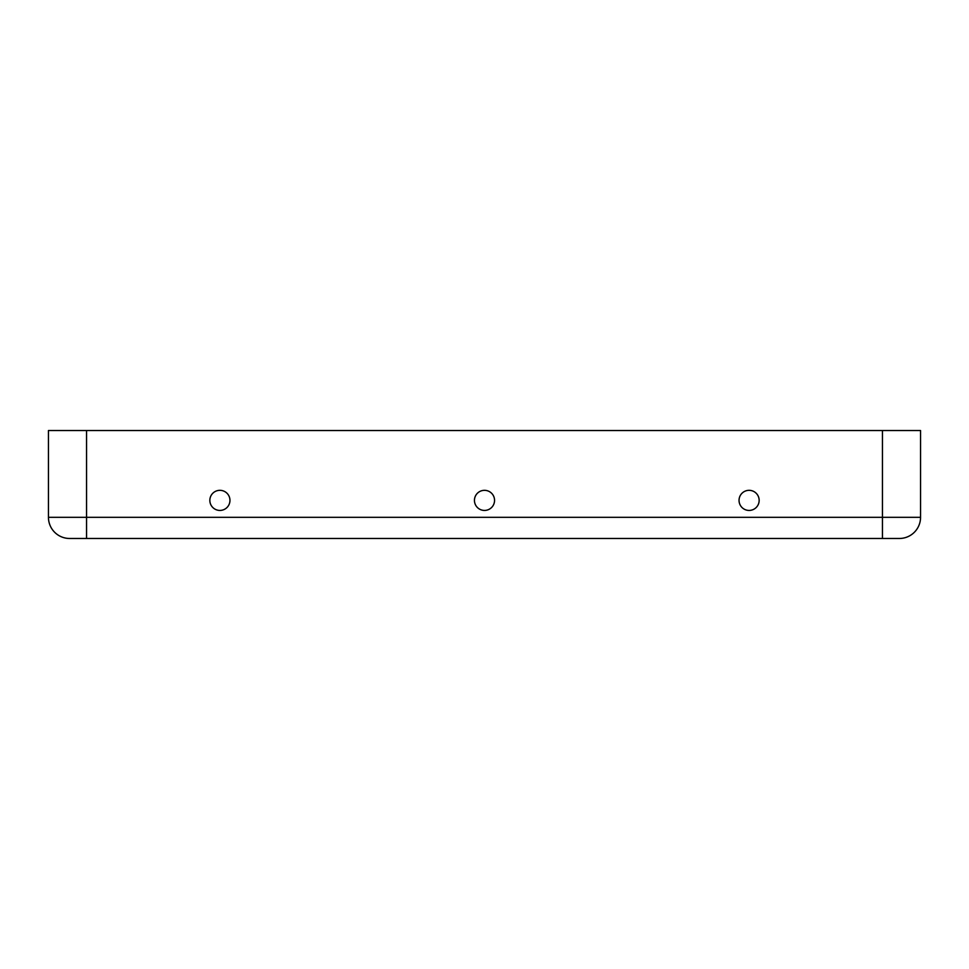 <?xml version="1.0" encoding="UTF-8"?>
<svg xmlns="http://www.w3.org/2000/svg" width="969" height="969" viewBox="0 0 969 969"><rect width="100%" height="100%" fill="white"/><g stroke="black" fill="none" stroke-linecap="round" stroke-linejoin="round"><path stroke-width="1.45" d="M229.956 500.379A10.053 10.053 0 0 0 219.902 490.326A10.053 10.053 0 0 0 209.849 500.379A10.053 10.053 0 0 0 219.902 510.433A10.053 10.053 0 0 0 229.956 500.379M494.553 500.379A10.053 10.053 0 0 0 484.5 490.326A10.053 10.053 0 0 0 474.447 500.379A10.053 10.053 0 0 0 484.5 510.433A10.053 10.053 0 0 0 494.553 500.379M759.151 500.379A10.053 10.053 0 0 0 749.098 490.326A10.053 10.053 0 0 0 739.044 500.379A10.053 10.053 0 0 0 749.098 510.433A10.053 10.053 0 0 0 759.151 500.379M882.444 538.473L882.444 517.313L920.55 517.313A21.173 21.173 0 0 1 899.377 538.473L69.623 538.473A21.173 21.173 0 0 1 48.45 517.313L48.45 430.527L920.55 430.527L920.55 517.313L920.55 430.527M86.556 538.473L86.556 517.313L882.444 517.313L882.444 430.527M69.623 538.473A21.173 21.173 0 0 1 48.45 517.313L86.556 517.313L86.556 430.527"/></g></svg>

